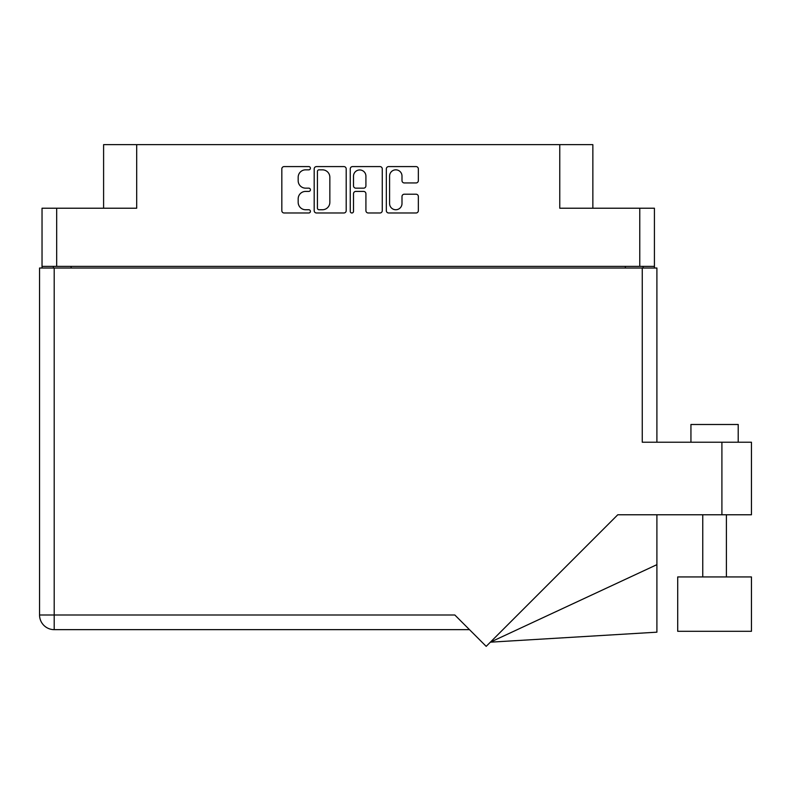 <?xml version="1.0" encoding="UTF-8"?>
<svg xmlns="http://www.w3.org/2000/svg" width="791" height="791" viewBox="0 0 791 791"><rect width="100%" height="100%" fill="white"/><g stroke="black" fill="none" stroke-linecap="round" stroke-linejoin="round"><path stroke-width="1.19" d="M389.587 203.534A6.209 6.209 0 0 0 395.787 209.744A6.209 6.209 0 0 0 401.996 203.534L401.996 196.514A2.324 2.324 0 0 1 404.31 194.2L416.026 194.2A2.324 2.324 0 0 1 418.35 196.514L418.35 210.663A2.324 2.324 0 0 1 416.026 212.987L388.658 212.987A2.324 2.324 0 0 1 386.334 210.663L386.334 168.908A2.324 2.324 0 0 1 388.658 166.585L416.026 166.585A2.324 2.324 0 0 1 418.35 168.908L418.35 180.625A2.324 2.324 0 0 1 416.026 182.948L404.31 182.948A2.324 2.324 0 0 1 401.996 180.625L401.996 176.037A6.209 6.209 0 0 0 395.787 169.838A6.209 6.209 0 0 0 389.587 176.037L389.587 203.534M351.886 212.987A1.622 1.622 0 0 0 353.508 211.365L353.508 193.736A2.324 2.324 0 0 1 355.831 191.412L363.603 191.412A2.324 2.324 0 0 1 365.917 193.736L365.917 210.663A2.324 2.324 0 0 0 368.24 212.987L379.957 212.987A2.324 2.324 0 0 0 382.271 210.663L382.271 168.908A2.324 2.324 0 0 0 379.957 166.585L352.578 166.585A2.324 2.324 0 0 0 350.255 168.908L350.255 211.365A1.622 1.622 0 0 0 351.886 212.987M654.424 268.02L654.424 208.221L654.424 266.369L42.032 266.369L42.032 208.221L42.032 268.02M346.201 210.663L346.201 168.908A2.324 2.324 0 0 0 343.877 166.585L316.499 166.585A2.324 2.324 0 0 0 314.185 168.908L314.185 210.663A2.324 2.324 0 0 0 316.499 212.987L343.877 212.987A2.324 2.324 0 0 0 346.201 210.663M305.603 169.838L308.787 169.838A1.622 1.622 0 0 0 310.418 168.216A1.622 1.622 0 0 0 308.787 166.585L284.137 166.585A2.324 2.324 0 0 0 281.823 168.908L281.823 210.663A2.324 2.324 0 0 0 284.137 212.987L308.787 212.987A1.622 1.622 0 0 0 310.418 211.365A1.622 1.622 0 0 0 308.787 209.744L305.603 209.744A7.426 7.426 0 0 1 298.177 202.318L298.177 198.838A7.426 7.426 0 0 1 305.603 191.412L308.787 191.412A1.622 1.622 0 0 0 310.418 189.791A1.622 1.622 0 0 0 308.787 188.159L305.603 188.159A7.426 7.426 0 0 1 298.177 180.744L298.177 177.263A7.426 7.426 0 0 1 305.603 169.838M42.032 208.221L136.695 208.221L136.695 144.644L592.855 144.644L592.855 208.221M559.771 144.644L559.771 208.221L654.424 208.221M103.601 208.221L103.601 144.644L136.695 144.644M53.373 268.02L53.373 266.369M319.06 169.838A1.622 1.622 0 0 0 317.428 171.459L317.428 208.112A1.622 1.622 0 0 0 319.06 209.744L322.421 209.744A7.426 7.426 0 0 0 329.847 202.318L329.847 177.263A7.426 7.426 0 0 0 322.421 169.838L319.06 169.838M365.917 176.156A6.209 6.209 0 0 0 359.717 169.956A6.209 6.209 0 0 0 353.508 176.156L353.508 185.845A2.324 2.324 0 0 0 355.831 188.159L363.603 188.159A2.324 2.324 0 0 0 365.917 185.845L365.917 176.156M643.083 266.369L643.083 268.02L643.083 266.369M690.938 442.218L690.938 424.49L738.211 424.49L738.211 442.218L738.211 424.49M751.45 576.936L677.709 576.936L677.709 631.297L751.45 631.297L751.45 576.936M642.252 268.02L642.252 442.218L751.45 442.218L751.45 514.773L617.771 514.773L486.188 646.356L454.825 614.993L54.203 614.993L54.203 268.02L656.906 268.02L656.906 442.218M39.55 268.02L39.55 614.993L39.55 268.02L54.203 268.02M469.478 629.646L54.203 629.646L54.203 614.993L39.55 614.993A14.653 14.653 0 0 0 54.203 629.646A14.653 14.653 0 0 1 39.55 614.993M656.906 564.655L656.906 632.177L490.371 642.173L656.906 564.655L656.906 514.773M56.685 208.221L56.685 266.369M639.771 266.369L639.771 208.221M625.355 268.02L625.355 266.369M71.101 266.369L71.101 268.02M721.906 514.773L721.906 442.218M726.395 576.936L726.395 514.773M702.764 576.936L702.764 514.773"/></g></svg>
